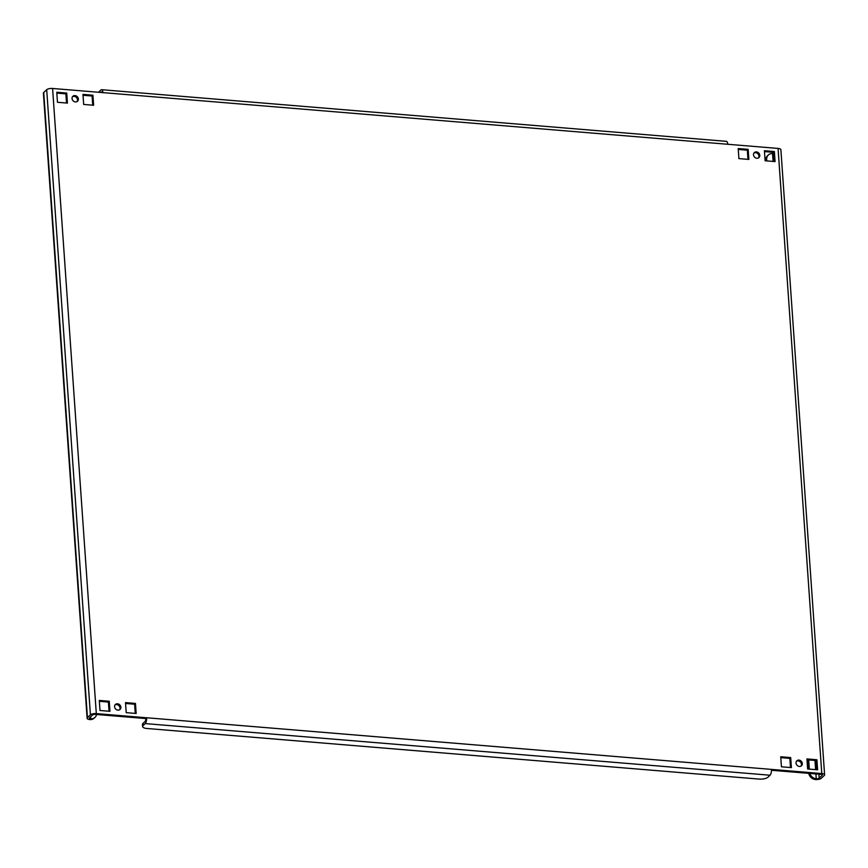 <?xml version="1.0" encoding="UTF-8"?>
<svg xmlns="http://www.w3.org/2000/svg" width="868" height="868" viewBox="0 0 868 868"><rect width="100%" height="100%" fill="white"/><g stroke="black" fill="none" stroke-linecap="round" stroke-linejoin="round"><path stroke-width="1.3" d="M798.951 760.108A3.396 2.919 46.8 0 0 799.395 766.455A3.396 2.919 46.8 0 0 798.951 760.108M796.466 761.247A3.396 2.919 -133.2 0 1 801.023 766.108M117.505 703.785A3.396 2.919 46.8 0 0 117.95 710.132A3.396 2.919 46.8 0 0 117.505 703.785M115.032 704.925A3.396 2.919 -133.2 0 1 119.589 709.785M756.419 151.9A3.396 2.919 46.8 0 0 756.863 158.247A3.396 2.919 46.8 0 0 756.419 151.9M753.934 153.039A3.396 2.919 -133.2 0 1 758.491 157.9M74.984 95.578A3.396 2.919 46.8 0 0 75.418 101.925A3.396 2.919 46.8 0 0 74.984 95.578M72.5 96.717A3.396 2.919 -133.2 0 1 77.057 101.578M96.305 713.605A4.535 1.606 176 0 0 90.413 714.841L87.44 717.63A4.535 1.606 176 0 0 87.115 718.292L43.4 93.169A4.535 1.606 -4 0 1 43.725 92.496L46.698 89.719A4.535 1.606 -4 0 1 52.59 88.471L96.305 713.605L771.457 769.395A4.535 1.693 94.7 0 1 770.046 775.222L767.93 777.218A6.803 2.409 176 0 1 759.088 779.084L146.844 728.48A6.803 2.409 176 0 1 142.612 726.57L142.46 724.455A6.803 2.409 -4 0 1 142.96 723.456L143.101 725.572L145.227 723.587A4.535 1.693 -85.3 0 0 146.627 717.76L145.781 718.552L95.458 714.397A2.268 0.803 176 0 0 92.507 715.015L89.545 717.803A2.268 0.803 176 0 0 89.371 718.14A2.268 0.803 176 0 0 90.782 718.78A6.803 5.837 46.8 0 0 94.992 717.391A6.803 5.837 46.8 0 0 96.554 714.483M809.822 773.442A6.803 5.837 46.8 0 0 816.256 778.737A2.268 0.803 176 0 0 819.197 778.108L822.17 775.33A2.268 0.803 176 0 0 822.343 774.994A2.268 0.803 176 0 0 820.922 774.354L771.478 770.274M815.92 773.941L816.256 778.737L815.41 779.529A4.535 1.606 176 0 0 821.302 778.281L824.274 775.504A4.535 1.606 176 0 0 824.6 774.831A4.535 1.606 176 0 0 821.779 773.562L771.457 769.395M99.353 701.311L108.402 702.06L109.042 711.239M125.567 703.471L134.616 704.219L135.256 713.398M807.001 759.793L816.05 760.542L816.69 769.721M780.799 757.634L789.847 758.382L790.488 767.551M738.267 149.426L747.315 150.175L747.956 159.343M56.832 93.104L65.881 93.852L66.521 103.032M83.035 95.274L92.084 96.012L92.724 105.191M764.469 151.585L773.518 152.334L774.158 161.513M109.26 701.257L99.299 700.443L99.994 710.491L109.954 711.315L109.26 701.257L108.402 702.06M135.462 703.427L125.502 702.603L126.207 712.65L136.167 713.474L135.462 703.427L134.616 704.219M816.896 759.75L806.947 758.925L807.641 768.972L817.602 769.797L816.896 759.75L816.05 760.542M790.694 757.58L780.733 756.755L781.439 766.802L791.399 767.627L790.694 757.58L789.847 758.382M748.162 149.372L738.201 148.547L738.907 158.605L748.867 159.419L748.162 149.372L747.315 150.175M57.472 102.283L67.433 103.108L66.727 93.05L56.767 92.236L57.472 102.283M83.675 104.442L93.635 105.267L92.93 95.22L82.97 94.395L83.675 104.442M774.375 151.542L764.415 150.717L765.109 160.764L775.07 161.589L774.375 151.542L773.518 152.334M98.54 92.268A6.803 2.409 -4 0 1 98.8 91.975L100.916 89.99A4.535 1.693 94.7 0 1 101.589 89.697A4.535 1.693 94.7 0 1 102.912 92.626L52.59 88.471M821.779 773.562L778.064 148.428L727.742 144.272A4.535 1.693 -85.3 0 0 726.418 141.343L101.589 89.697M100.71 92.442L101.068 92.106A2.268 0.846 94.7 0 1 101.404 91.965A2.268 0.846 94.7 0 1 101.903 92.54M142.96 723.456L145.075 721.471A2.268 0.846 -85.3 0 0 145.781 718.552M143.101 725.572A6.803 2.409 176 0 0 142.612 726.57M778.064 148.428A4.535 1.606 -4 0 1 780.885 149.708L824.6 774.831M773.605 153.593A2.268 0.803 -4 0 1 772.542 153.603A6.803 5.837 46.8 0 0 768.332 154.992A6.803 5.837 46.8 0 0 766.694 159.43L766.802 160.906M766.694 159.43L765.891 160.83M807.772 759.858L808.423 769.037M765.847 160.222A6.803 5.837 -133.2 0 1 767.486 155.784L768.332 154.992M815.41 779.529A6.803 5.837 -133.2 0 1 808.759 773.345M808.683 759.934L809.323 769.113M87.115 718.292A4.535 1.606 176 0 0 89.936 719.572A6.803 5.837 -133.2 0 0 94.145 718.183L94.992 717.391M92.084 96.012L92.93 95.22M65.881 93.852L66.727 93.05M43.725 92.496L87.44 717.63M46.698 89.719L90.413 714.841M819.197 778.108L818.925 774.191M822.126 774.69L822.17 775.33M727.742 144.272L102.912 92.626M101.068 92.106L101.708 92.16M145.227 723.587L770.046 775.222M772.542 153.603L773.084 161.426M814.976 760.455L815.616 769.634M90.652 716.773L90.782 718.78L89.936 719.572"/></g></svg>
